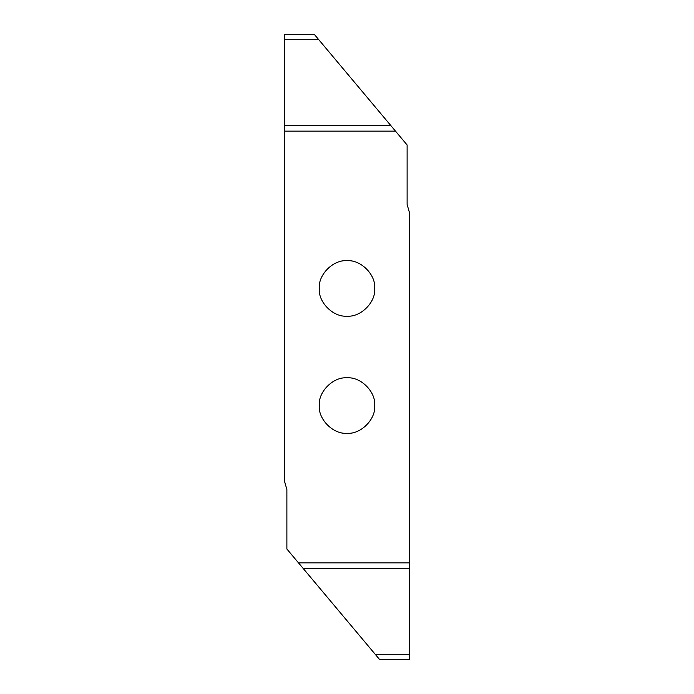 <?xml version="1.0" encoding="UTF-8"?>
<svg xmlns="http://www.w3.org/2000/svg" width="694" height="694" viewBox="0 0 694 694"><rect width="100%" height="100%" fill="white"/><g stroke="black" fill="none" stroke-linecap="round" stroke-linejoin="round"><path stroke-width="1.04" d="M347 377.84C360.715 376.599 375.957 391.841 374.717 405.556C375.957 419.271 360.715 434.513 347 433.273C333.285 434.513 318.043 419.271 319.283 405.556C318.043 391.841 333.285 376.599 347 377.84M347 260.727C360.715 259.487 375.957 274.729 374.717 288.444C375.957 302.159 360.715 317.401 347 316.16C333.285 317.401 318.043 302.159 319.283 288.444C318.043 274.729 333.285 259.487 347 260.727M318.798 39.723L314.59 34.7L284.54 34.7L284.54 39.723L318.798 39.723L390.67 125.371L284.54 125.371L284.54 131.14L395.502 131.14L390.67 125.371M395.502 131.14L407.118 144.977L407.118 204.435L409.46 212.659L409.46 654.277L375.202 654.277L379.41 659.3L409.46 659.3L409.46 654.277M284.54 39.723L284.54 125.371M375.202 654.277L298.489 562.86L409.46 562.86M298.489 562.86L286.882 549.023L286.882 489.565L284.54 481.341L284.54 131.14M303.33 568.629L409.46 568.629"/></g></svg>

